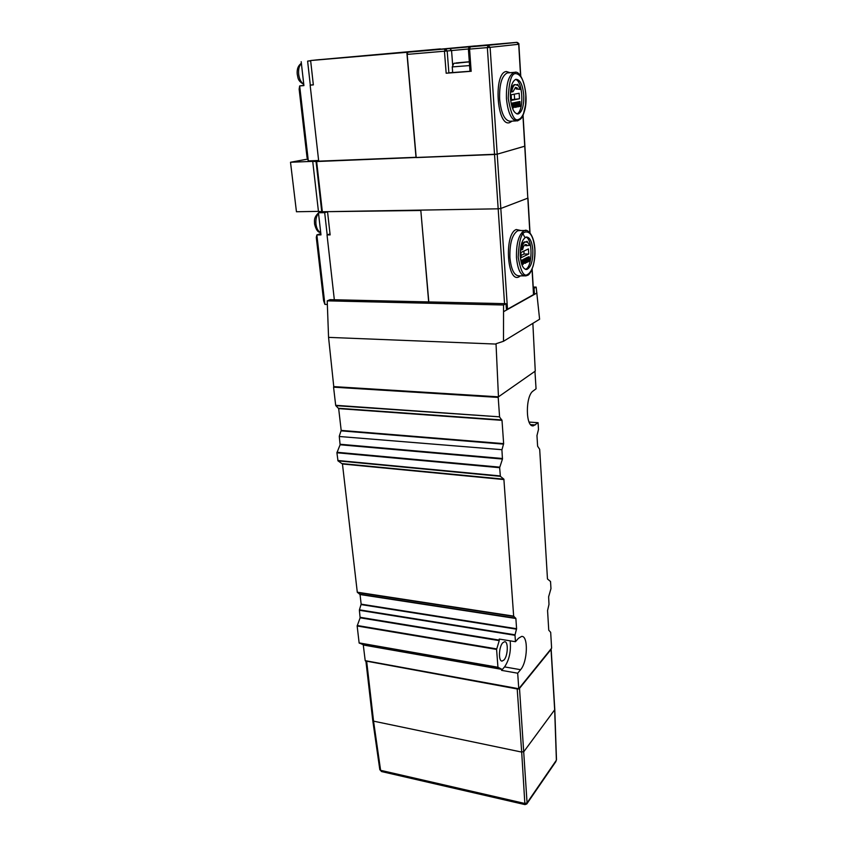 <?xml version="1.0" encoding="UTF-8"?>
<svg xmlns="http://www.w3.org/2000/svg" width="847" height="847" viewBox="0 0 847 847"><rect width="100%" height="100%" fill="white"/><g stroke="black" fill="none" stroke-linecap="round" stroke-linejoin="round"><path stroke-width="1.27" d="M554.669 709.807L523.954 751.501L521.688 752.083L523.954 751.501L554.669 709.807L551.037 649.427L519.507 688.389L527.067 802.871L526.781 803.962L525.013 804.608L524.844 803.475L527.067 802.871L556.384 760.193L554.669 709.807M365.957 661.052L517.199 688.96L521.688 752.083L373.559 721.146L521.688 752.083L524.844 803.475L380.61 770.315L381.775 771.606L524.992 804.608M372.754 720.532L373.559 721.146L372.754 720.522L365.893 661.041M517.199 688.96L518.406 688.939M372.765 720.543L379.816 769.679L380.61 770.315L373.559 721.146L366.677 661.401M532.858 323.353L535.262 371.092L498.46 396.83L333.76 386.603L328.562 337.371L327.217 300.854L503.563 305.005L503.499 341.277L539.603 319.234L536.172 287.101L533.229 287.059M503.499 341.277L496.024 343.744L498.46 396.83M536.966 292.977L506.517 310.034L505.945 303.692L330.086 299.658L327.217 300.854M328.562 337.371L496.014 344.073M533.303 288.266L534.034 288.276L534.457 294.385L533.663 294.375M506.517 310.034L503.721 311.601M534.034 288.276L536.172 287.101M505.945 303.692L503.563 305.005M520.471 275.847L519.137 276.747C507.109 283.946 503.891 233.825 516.278 229.516L521.053 230.543M527.893 274.269L527.808 274.312C523.986 277.34 520.778 271.633 518.195 257.202C518.936 241.099 521.328 232.713 525.341 232.036L525.436 232.004C530.508 231.316 533.631 237.139 534.817 249.452C535.156 252.29 534.404 263.555 532.668 267.26C531.26 270.902 529.671 273.232 527.893 274.269M532.848 250.289C532.996 260.94 530.995 267.334 526.855 269.462C523.319 269.484 521.127 265.1 520.259 256.323C520.1 245.598 522.091 239.161 526.209 237.022C529.82 237.033 532.032 241.459 532.848 250.289M504.537 303.66L498.174 208.817L500.81 208.478L527.819 198.145L500.81 208.478L498.174 208.817L420.79 210.12L428.815 301.924M506.495 309.769L533.525 294.597M529.851 232.597L524.738 146.224L497.2 154.175L524.896 146.15L527.797 197.954M525.871 237.118C532.774 238.822 532.689 266.519 525.818 269.187L525.436 269.346M527.067 259.817L527.014 258.864M525.902 258.907L526.474 258.462L525.722 258.197L527.152 257.403L528.03 257.414L528.136 259.203L529.153 258.706L529.269 256.81L529.534 261.247L529.195 259.277L528.179 259.775L528.083 261.967L528.03 257.414M528.115 258.78L528.168 256.906L529.269 256.81M529.311 261.352L528.433 261.342L528.337 259.701M526.696 259.817L527.607 260.251L527.554 261.935L525.945 262.517L526.76 262.517L526.463 260.495M527.078 260.41L525.998 260.495M524.939 261.744L524.769 258.568L525.871 258.462L526.421 261.903M526.051 261.903L525.415 263.29L524.177 263.163L523.838 262.009M523.69 259.489L524.769 259.002L525.373 262.718L525.871 258.462M523.16 264.402L522.271 264.402L521.996 259.913L524.261 260.029L523.16 264.402L522.885 259.923L523.774 259.489M526.696 244.762L525.818 244.762L525.701 245.704L526.59 245.704L526.696 244.762L525.532 244.508C524.261 244.889 523.308 246.541 522.673 249.442L520.577 250.003C521.297 245.27 522.631 242.57 524.579 241.903L525.341 241.903M526.135 241.882L527.088 241.289L529.544 245.323L526.59 245.704M521.201 257.657L520.884 252.512L528.454 248.923L528.761 254.005L521.201 257.657M528.168 256.906L529.047 256.916M528.274 258.706L529.153 258.706M526.929 257.509L527.819 257.52M527.543 261.956L528.083 261.967M525.871 258.028L527.13 257.954L527.48 258.759L526.643 258.864M525.722 258.197L526.749 258.028M525.998 260.474L526.59 260.357M526.506 260.548L527.279 260.41M526.601 260.791L527.395 260.548M526.622 261.077L527.49 260.802M526.559 261.395L527.501 261.077M526.622 261.638L527.448 261.405M526.696 261.808L527.353 261.649M526.051 261.437L527.205 261.808M525.998 262.326L526.559 262.326M526.929 258.536L527.088 259.817M524.769 258.568L525.659 258.568M524.949 261.511L525.828 261.511M524.949 261.903L525.818 261.914M525.002 262.231L525.765 262.231M525.066 262.475L525.669 262.475M523.658 259.108L524.769 259.002M523.838 262.051L524.727 262.062L524.547 259.108M523.912 262.506L524.727 262.062M524.007 262.856L524.801 262.517M524.177 263.163L524.896 262.856M524.335 263.279L525.066 263.163M521.996 259.913L522.885 259.923M521.466 250.003C522.186 245.27 523.52 242.57 525.468 241.903L526.982 242.242L527.088 241.289M521.064 255.434L524.06 254.005L528.761 254.005M524.06 254.005L523.88 251.093M524.039 261.225L523.224 261.723L523.139 260.294L523.838 259.944L524.039 261.225L523.192 261.225M523.933 261.374L523.202 261.374M524.092 261.003L523.181 261.067M524.113 260.696L523.202 260.992M524.102 260.41L523.224 260.685M524.039 260.145L523.446 260.135M334.332 299.764L327.027 234.905L330.034 233.92M420.821 210.437L428.667 301.924M328.837 211.655L420.673 210.49M327.027 234.905L330.139 234.894L327.577 212.036M329.165 226.213L328.488 220.178M327.98 211.676L324.687 212.661L327.186 234.852M327.344 304.454L324.888 304.391L323.607 300.727L316.291 237.446L316.863 234.926L324.888 304.391M324.687 212.661L318.451 212.766L320.981 234.894L316.863 234.926L320.833 233.624M321.828 211.761L318.451 212.766M470.201 71.36L446.168 73.234L444.453 51.233L445.501 48.999L447.184 50.979L407.174 54.388L416.195 157.584L494.532 154.482L498.174 208.817L321.754 211.75L316.058 161.533L316.651 161.533L322.347 211.771M318.44 211.369L296.45 211.75L290.51 162.253L312.723 161.364L318.44 211.369L321.754 211.75M290.51 162.253L307.641 159.088M507.522 309.473L490.106 47.347L487.353 47.601L494.532 154.482L497.2 154.175L316.651 161.533M312.723 161.364L316.058 161.533M452.658 64.933L451.557 50.524L449.884 48.554L407.873 52.207L475.4 45.907M407.947 52.186L474.564 46.405L470.307 46.85L468.815 47.728L469.577 49.105L487.353 47.601L488.073 45.325L470.233 46.86L469.577 49.105L468.402 49.19L470 71.402M512.139 121.132L509.471 122.688C496.734 126.849 493.229 72.408 506.368 71.508L510.127 72.715M518.544 119.438L518.459 119.459C514.404 121.544 510.995 114.493 508.232 98.316C509.005 81.354 511.524 73.128 515.781 73.636L515.876 73.615C521.254 74.43 524.568 81.577 525.839 95.076L525.585 104.7L523.594 113.403C522.112 116.865 520.429 118.876 518.544 119.438M523.764 95.362C523.997 105.642 522.197 111.825 518.353 113.911C514.193 114.006 511.556 108.702 510.434 98.008C510.169 87.665 511.959 81.439 515.791 79.322C520.047 79.279 522.705 84.626 523.764 95.362M446.168 73.234L452.669 72.44M522.927 115.531L524.738 146.086M407.174 54.388L407.873 52.207M520.566 75.722L518.703 44.277L490.106 47.347L488.073 45.325L516.914 42.382M518.735 44.266L516.765 42.361L471.366 46.32M515.452 79.438C523.097 80.836 524.272 111.698 516.85 113.9M517.411 104.139L517.612 103.165M517.549 102.085L518.692 101.831L518.809 103.779L519.878 103.556L519.994 101.566L520.058 106.426L519.92 104.17L518.84 104.403L518.745 106.701L518.692 101.831M518.798 103.652L518.851 101.661L519.994 101.566M520.058 106.426L519.137 106.478L519.01 104.361M517.326 102.783L518.184 106.51L516.395 106.913L517.348 106.902L516.924 105.748L518.078 105.917L516.903 103.355L517.337 102.116L518.046 102.805L517.157 103.196M517.178 105.822L516.882 104.827M517.496 104.784L516.554 104.837M515.442 105.801L515.251 102.413L516.405 102.307L516.077 107.283L515.272 106.309L514.997 102.603L515.887 106.701L516.405 102.307M515.918 107.315L514.627 107.135L514.256 105.483M514.087 102.773L515.241 102.551M513.536 107.834L512.615 107.887L512.319 103.027L514.182 102.773L514.701 103.503L513.536 107.834L513.24 102.963L514.182 102.773M516.712 84.732L517.665 84.361L520.27 89.401L516.225 88.977L517.146 88.914L517.263 87.94L515.527 87.379L512.996 91.72L510.794 92.016C511.429 87.802 512.615 85.346 514.373 84.658L515.198 84.605M516.225 88.977L516.342 88.003L515.378 87.432M511.472 100.38L511.122 94.79L519.147 93.244L519.476 98.75L511.472 100.38M518.851 101.661L519.762 101.608M518.967 103.609L519.878 103.556M517.538 101.936L518.459 101.884M518.046 106.743L518.745 106.701M516.416 102.169L517.337 102.116M516.416 102.529L517.041 102.487M516.543 104.583L517.168 104.541M516.554 104.763L517.337 104.721M516.966 104.859L517.888 104.806M517.104 105.049L518.015 104.986M517.199 105.335L518.11 105.282M517.21 105.642L518.131 105.589M517.305 106.182L518.078 105.917M517.411 106.299L517.972 106.14M517.221 105.991L517.824 106.277M516.596 105.727L517.157 105.695M516.469 106.669L517.136 106.637M517.199 102.985L517.729 102.762M515.251 102.413L516.172 102.36M515.442 105.61L516.363 105.547M515.474 106.023L516.352 105.97M515.558 106.341L516.289 106.299M514.076 102.656L514.997 102.603M514.277 105.854L515.198 105.801M514.341 106.362L515.272 106.309M514.447 106.754L515.368 106.701M514.627 107.135L515.548 107.082M514.796 107.304L515.717 107.251M512.319 103.027L513.24 102.963M511.726 91.963C512.35 87.739 513.547 85.282 515.304 84.605L517.559 85.346L517.665 84.361M517.263 87.94L516.342 88.003M520.27 89.401L517.146 88.914M511.429 99.692L519.476 98.75M514.605 99.057L514.309 94.176M514.457 104.7L513.6 104.986L513.504 103.44L514.256 103.281L514.457 104.7L513.589 104.753M514.341 104.827L513.6 104.88M514.521 104.477L513.578 104.605M514.542 104.16L513.6 104.53M514.521 103.853L513.621 104.213M514.468 103.546L513.6 103.906M514.373 103.355L513.663 103.398M313.348 84.901L310.14 85.145L318.705 161.163L416.015 157.298L406.835 52.302L310.627 60.539L313.348 84.901M319.584 59.65L440.419 48.893L406.835 52.302M310.14 85.145L313.326 84.732M310.627 60.539L319.584 59.608M312.395 76.399L311.675 69.888M310.658 60.825L307.609 61.132L310.309 85.124M310.637 60.677L307.609 61.132M318.631 160.496L308.319 160.898L307.038 157.457L299.139 89.168L299.669 85.918L308.319 160.898M301.183 61.683L303.914 85.6L299.669 85.918L303.882 85.367M469.587 65.579L452.245 66.913L452.679 72.546L469.99 71.264M452.245 66.913C454.966 61.1 452.616 64.213 459.603 62.847L469.312 61.852M504.039 659.929L502.133 661.062C498.258 661.581 498.756 646.801 502.758 642.778L504.6 641.719C508.475 641.211 508.009 655.779 504.039 659.929M342.294 463.627L503.88 479.19L513.653 616.118L515.876 618.501L516.585 628.718L515.05 634.827L359.424 609.829L361.15 604.155L360.039 594.53L357.286 592.201L342.453 463.987L337.985 460.853L336.915 452.774L340.113 444.77L339.276 436.491L501.985 449.704L339.276 436.491M515.452 641.708L499.232 639.062L499.243 640.639L360.123 617.802L359.382 610.274L515.008 635.303L515.452 641.708L518.406 638.331L521.625 636.415C528.496 635.462 527.639 661.983 520.587 669.702L517.686 673.206L518.777 688.738L365.205 660.66L518.809 688.918M529.079 422.06L538.089 422.706L538.491 429.44L536.966 435.57L537.612 446.21L539.687 449.323L547.469 578.956L550.539 581.529L550.963 588.644L548.623 596.786L548.994 604.387L547.564 610.549L548.75 630.179L550.677 632.338L551.619 648.177L518.777 688.738M538.089 422.706L533.419 425.808C525.532 427.841 525.256 395.761 533.187 390.933L536.056 388.826L534.944 371.314M498.205 397.412L499.582 416.84L335.677 405.311L333.57 387.164L498.205 397.412L498.301 396.82M339.329 436.025L341.182 430.403L338.673 408.614L335.814 405.66L499.582 416.84M499.698 417.222L502.006 420.345L503.637 443.637L501.985 449.704M501.932 450.202L502.462 459.053L340.113 444.77M503.88 479.19L500.376 476.321L499.645 467.692L502.462 459.053M365.205 660.66L363.247 644.726L501.382 669.024L497.951 667.256L496.586 649.427L357.159 625.997L359.128 642.905L363.247 644.726M360.123 617.802L357.159 625.997M333.75 386.486L333.57 387.164M501.382 669.024L501.583 670.369L504.558 666.896C509.28 659.919 511.154 651.237 510.169 640.84M501.583 670.369L517.686 673.206M496.586 649.427L499.243 640.639M519.825 230.543L517.644 230.765C512.181 234.428 509.598 243.354 509.905 257.53C511.154 269.77 514.256 275.868 519.243 275.836L524.208 275.889M526.982 275.529L525.712 275.91C520.778 275.942 517.697 269.822 516.479 257.552C516.194 243.333 518.756 234.386 524.166 230.712L526.283 230.49M533.536 294.894L532.032 269.367M318.525 213.412C316.418 215.847 315.56 219.415 315.963 224.116C316.64 228.711 318.218 231.506 320.706 232.48C318.017 232.618 315.963 229.749 314.555 223.904C314.692 220.919 313.231 218.113 318.472 212.957M444.601 49.687L447.184 50.979L448.889 72.969M508.814 72.81L507.162 72.937C501.752 75.902 499.232 84.605 499.624 99.057C501.191 113.689 504.854 121.089 510.603 121.259M517.305 120.899C511.609 120.729 507.988 113.307 506.442 98.633C506.072 84.139 508.571 75.404 513.938 72.44L515.537 72.313M447.184 50.979L468.402 48.978M469.577 49.105L471.165 71.349M474.807 46.384L449.588 48.544M301.394 63.536C299.15 65.674 298.25 69.263 298.684 74.314C299.415 79.311 301.098 82.583 303.745 84.128M469.323 61.926L456.141 62.943L469.312 61.757M342.453 463.987L504.007 479.571M513.653 616.118L357.286 592.201M357.423 592.498L513.758 616.425M520.587 669.702L504.558 666.896M360.039 594.53L515.876 618.501M516.585 628.718L361.15 604.155M503.637 443.637L341.182 430.403M338.673 408.614L502.006 420.345M530.677 424.633L535.251 424.961M363.395 645.022L501.509 669.331M500.376 476.321L337.985 460.853M359.128 642.905L497.951 667.256M515.77 618.194L359.911 594.245M516.543 629.183L361.097 604.589M503.584 444.135L341.129 430.858M338.535 408.265L501.89 419.964M500.238 475.94L337.815 460.493M359.287 643.191L498.078 667.552M496.649 648.897L357.222 625.499M499.307 640.11L360.187 617.304M499.645 467.692L336.915 452.774M499.719 467.152L336.979 452.266M502.525 458.513L340.176 444.262M551.164 649.268L554.785 709.458L556.49 759.833M555.95 761.464L526.898 803.792M381.552 771.564L379.827 769.679M527.353 275.349C530.01 275.497 536.066 263.735 534.817 247.896C533.345 231.877 525.881 229.114 524.801 230.511L519.783 230.543M525.775 269.452L526.855 269.462M522.08 232.237L524.653 236.991M527.967 198.039L530.021 232.787M532.16 269.05L533.684 294.735M524.579 241.903L525.468 241.903M468.402 49.19L468.815 47.728L470.233 46.86L517.083 42.361C518.639 43.229 519.232 43.864 518.872 44.256L520.746 75.965M508.772 72.821L514.743 72.302C521.53 69.878 528.994 93.032 524.886 109.665C522.048 119.586 520.841 118.76 517.708 120.803M517.189 113.974L518.353 113.911M471.08 46.416L471.652 46.32M523.065 115.224L524.896 146.15M510.847 121.195L515.918 120.93M514.373 84.658L515.304 84.605M303.766 84.319C297.308 80.719 298.112 77.479 297.255 74.398C296.715 69.338 298.08 65.642 301.363 63.292M532.371 425.723L533.419 425.808M365.396 660.956L518.904 689.034"/></g></svg>

